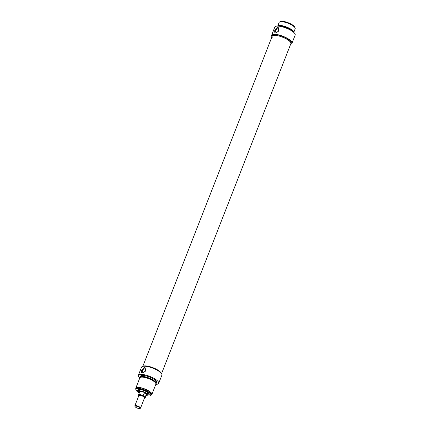 <?xml version="1.0" encoding="UTF-8"?>
<svg xmlns="http://www.w3.org/2000/svg" width="430" height="430" viewBox="0 0 430 430"><rect width="100%" height="100%" fill="white"/><g stroke="black" fill="none" stroke-linecap="round" stroke-linejoin="round"><path stroke-width="0.64" d="M294.894 27.353L294.738 27.042A7.976 2.338 -158.6 0 0 288.261 22.758A7.976 2.338 -158.6 0 0 280.602 21.5L280.279 21.624A8.245 2.419 21.4 0 1 288.197 22.924A8.245 2.419 21.4 0 1 294.894 27.353A8.245 2.419 21.4 0 1 295.039 27.837M275.071 32.847A3.069 1.967 126.2 0 1 274.942 30.439A3.069 1.967 126.2 0 1 278.694 27.966M278.5 30.654A1.989 1.274 126.2 0 1 275.92 32.175A1.989 1.274 126.2 0 1 275.7 30.487A1.989 1.274 126.2 0 1 278.274 28.966A1.989 1.274 126.2 0 1 278.5 30.654M275.555 32.954L274.851 32.723L274.738 30.293L277.694 27.488L278.473 27.773L278.796 31.062L275.555 32.954M279.839 21.876A8.245 2.419 21.4 0 1 280.279 21.624M290.126 44.285A10.051 2.946 -158.6 0 0 290.879 43.629A10.051 2.946 -158.6 0 0 282.596 37.216A10.051 2.946 -158.6 0 0 272.163 36.297A10.051 2.946 -158.6 0 0 272.271 37.286M272.443 35.577A10.051 2.946 21.4 0 1 282.875 36.502A10.051 2.946 21.4 0 1 291.158 42.914L290.879 43.629A10.051 2.946 -158.6 0 0 285.885 38.716A10.051 2.946 -158.6 0 0 275.297 35.4A10.051 2.946 -158.6 0 0 272.163 36.297L272.443 35.577M293.754 32.401L295.173 28.772A8.632 2.532 -158.6 0 0 288.062 23.263A8.632 2.532 -158.6 0 0 279.102 22.473L277.683 26.101M293.744 32.39A8.632 2.532 -158.6 0 0 286.59 27.02A8.632 2.532 -158.6 0 0 277.694 26.101M293.4 32.094A8.245 2.419 -158.6 0 0 286.552 27.128A8.245 2.419 -158.6 0 0 278.151 26.117M292.9 31.702A8.632 2.532 -158.6 0 0 286.326 27.703A8.632 2.532 -158.6 0 0 278.785 26.165M271.986 36.754A10.933 3.209 21.4 0 1 271.62 35.255A10.933 3.209 21.4 0 1 282.972 36.26A10.933 3.209 21.4 0 1 291.981 43.236A10.933 3.209 21.4 0 1 290.696 44.086M291.981 43.236L295.179 35.072A10.933 3.209 -158.6 0 0 286.17 28.101A10.933 3.209 -158.6 0 0 274.818 27.095L271.62 35.255M139.836 408.5L140.298 408.323A3.069 0.898 -158.6 0 0 140.535 408.118A3.069 0.898 -158.6 0 0 138.008 406.162A3.069 0.898 -158.6 0 0 134.821 405.882A3.069 0.898 -158.6 0 0 134.859 406.194L135.079 406.635A2.688 0.79 21.4 0 1 137.831 406.608A2.688 0.79 21.4 0 1 139.836 408.5A2.688 0.79 21.4 0 1 135.654 407.231A2.688 0.79 21.4 0 1 135.079 406.635M144.824 397.067L143.179 395.643L144.249 392.912L146.264 394.391L145.195 397.121L144.824 397.067A3.451 1.01 21.4 0 1 144.518 397.97M138.594 395.369L138.831 395.767L138.594 395.369M144.501 398.003L145.286 397.578L146.512 394.455A3.644 1.07 -158.6 0 0 143.507 392.133A3.644 1.07 -158.6 0 0 139.723 391.8L138.503 394.917A3.644 1.07 -158.6 0 1 143.179 395.643M146.264 394.391L144.249 392.912M146.474 394.546L146.673 394.396A3.838 1.123 -158.6 0 0 146.802 394.229A3.838 1.123 -158.6 0 0 143.642 391.784A3.838 1.123 -158.6 0 0 139.659 391.434A3.838 1.123 -158.6 0 0 139.643 391.639L139.691 391.886M147.259 393.068A4.106 1.204 -158.6 0 0 147.597 392.88A4.106 1.204 -158.6 0 0 147.689 392.638M140.094 389.661A4.106 1.204 -158.6 0 0 139.997 389.902A4.106 1.204 -158.6 0 0 140.115 390.268M140.551 389.618A4.51 1.322 -158.6 0 0 139.497 390.015A4.51 1.322 -158.6 0 0 139.863 390.918M147.006 393.719A4.51 1.322 -158.6 0 0 147.888 393.305A4.51 1.322 -158.6 0 0 147.382 392.294M138.567 390.375A5.751 1.688 21.4 0 1 138.326 389.591A5.751 1.688 -158.6 0 0 138.449 390.134M148.576 394.1A5.751 1.688 -158.6 0 0 149.033 393.783L146.807 394.219M139.857 377.814L138.874 377.094A10.933 3.209 21.4 0 1 138.342 375.358A10.933 3.209 21.4 0 1 149.688 376.358A10.933 3.209 21.4 0 1 158.697 383.334A10.933 3.209 21.4 0 1 155.837 384.329M140.029 377.594A8.632 2.532 21.4 0 1 140.078 377.223L140.481 376.196A8.632 2.532 21.4 0 1 149.441 376.986A8.632 2.532 21.4 0 1 156.552 382.496L156.154 383.517A8.632 2.532 21.4 0 1 155.934 383.829M158.697 383.334L161.895 375.175A10.933 3.209 -158.6 0 0 152.886 368.198A10.933 3.209 -158.6 0 0 141.534 367.198L138.342 375.358M140.078 377.223A8.632 2.532 21.4 0 1 149.038 378.013A8.632 2.532 21.4 0 1 156.154 383.517M140.443 377.346A8.245 2.419 21.4 0 1 149 378.115A8.245 2.419 21.4 0 1 155.8 383.366M135.885 388.983A8.632 2.532 21.4 0 1 135.799 388.145L139.815 377.906A8.632 2.532 21.4 0 1 148.775 378.696A8.632 2.532 21.4 0 1 155.886 384.2L151.871 394.444A8.632 2.532 21.4 0 1 151.242 394.998M135.799 388.145A8.632 2.532 21.4 0 1 144.76 388.94A8.632 2.532 21.4 0 1 151.871 394.444M135.848 389.069L136.154 388.285A8.245 2.419 21.4 0 1 144.716 389.042A8.245 2.419 21.4 0 1 151.51 394.305L151.204 395.089A8.245 2.419 -158.6 0 0 144.41 389.827A8.245 2.419 -158.6 0 0 135.848 389.069A8.245 2.419 -158.6 0 0 135.95 389.908L136.1 390.22A7.976 2.338 21.4 0 1 144.286 390.139A7.976 2.338 21.4 0 1 150.242 395.761A7.976 2.338 21.4 0 1 146.066 395.589M143.104 366.285A10.051 2.946 21.4 0 1 153.075 367.725A10.051 2.946 21.4 0 1 161.363 373.439A10.051 2.946 21.4 0 0 155.407 368.741A10.051 2.946 21.4 0 0 145.77 365.909A10.051 2.946 21.4 0 0 143.104 366.285M144.421 367.553L145.206 367.838L145.528 371.128L142.282 373.02L141.577 372.788L141.465 370.359L144.421 367.553M150.242 395.761L150.565 395.638A8.245 2.419 -158.6 0 0 151.204 395.089M139.282 392.929A7.976 2.338 21.4 0 1 137.82 391.988A7.976 2.338 21.4 0 1 136.1 390.22M146.291 395.019A6.197 1.817 -158.6 0 0 149.226 394.245A6.197 1.817 -158.6 0 0 144.098 390.628A6.197 1.817 -158.6 0 0 137.874 389.795A6.197 1.817 -158.6 0 0 139.073 392.058A6.197 1.817 -158.6 0 0 139.503 392.359M149.033 393.789A5.751 1.688 21.4 0 1 148.323 394.197M142.427 370.552A1.989 1.274 -53.8 0 0 142.652 372.24A1.989 1.274 -53.8 0 0 145.227 370.719A1.989 1.274 -53.8 0 0 145.007 369.031A1.989 1.274 -53.8 0 0 142.427 370.552M145.421 368.032A3.069 1.967 -53.8 0 0 141.669 370.504A3.069 1.967 -53.8 0 0 141.803 372.912M134.821 405.882L138.842 395.616A3.069 0.898 21.4 0 1 142.024 395.923A3.069 0.898 21.4 0 1 144.55 397.879L140.535 408.118M138.799 395.729A3.451 1.01 21.4 0 1 139.723 394.853A3.451 1.01 21.4 0 1 143.416 396.041M145.286 397.578A3.644 1.07 -158.6 0 0 145.195 397.121M147.313 392.929A3.951 1.161 -158.6 0 0 147.528 392.44M140.347 389.628A3.951 1.161 -158.6 0 0 140.169 390.128M138.417 389.569A5.676 1.666 -158.6 0 0 139.669 391.413L138.331 389.591M146.813 394.213A5.676 1.666 -158.6 0 0 148.984 393.713M138.648 395.589L138.503 394.917M140.336 389.714L139.659 391.434M147.479 392.509L146.802 394.229M161.535 373.675L290.879 43.629M142.819 366.344L272.163 36.297"/></g></svg>
